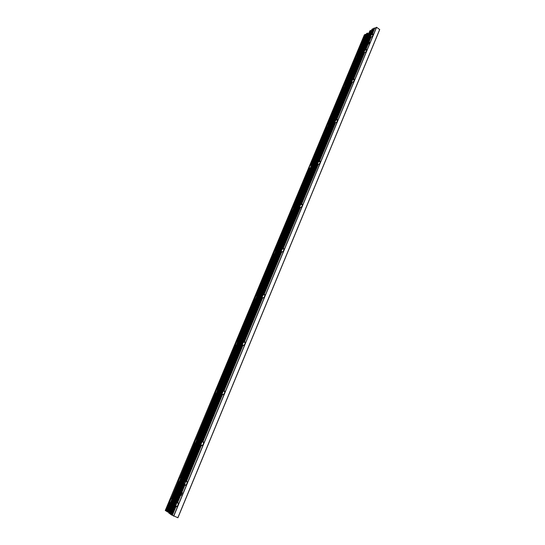 <?xml version="1.0" encoding="UTF-8"?>
<svg xmlns="http://www.w3.org/2000/svg" width="545" height="545" viewBox="0 0 545 545"><rect width="100%" height="100%" fill="white"/><g stroke="black" fill="none" stroke-linecap="round" stroke-linejoin="round"><path stroke-width="0.82" d="M200.928 444.304L185.784 481.378L186.942 481.33C187.364 483.047 186.833 484.389 185.341 485.343L184.483 483.851L184.809 483.987L185.709 481.828L185.375 481.698L242.545 344.862L222.898 391.474M184.53 484.389L176.9 502.735L178.038 502.701C178.481 504.438 177.949 505.801 176.457 506.789L176.158 506.101L172.336 515.291L177.915 517.75L379.715 29.573L376.615 27.277L374.728 28.272L374.034 28.074L242.464 344.426M222.053 393.504L201.8 442.199M374.606 28.251L371.881 34.812L373.161 34.09C373.093 35.52 372.412 36.522 371.104 37.101L365.47 50.242L366.731 49.541C366.69 50.978 366.008 51.986 364.687 52.565L353.146 79.877L354.379 79.223C354.373 80.674 353.698 81.689 352.37 82.281L336.388 120.207L337.573 119.607C337.614 121.079 336.96 122.114 335.597 122.714L319.097 161.811L320.235 161.272C320.324 162.764 319.683 163.82 318.3 164.44L301.242 204.757L302.332 204.273C302.475 205.792 301.848 206.868 300.445 207.516L282.814 249.113L283.843 248.677C284.04 250.223 283.427 251.334 282.01 252.008L281.745 251.674L263.766 294.94L264.734 294.559C264.986 296.133 264.393 297.277 262.956 297.999L262.663 297.584L244.071 342.315L244.984 341.988C245.284 343.595 244.712 344.781 243.254 345.55L242.934 345.053L223.702 391.33L224.554 391.038C224.901 392.686 224.342 393.919 222.871 394.75L222.122 393.981M222.523 394.158L202.617 442.056L202.202 441.879M223.702 391.33L223.3 391.147M242.934 345.053L242.545 344.862M202.617 442.056L203.401 441.811C203.796 443.494 203.258 444.788 201.773 445.681L200.982 444.815M244.071 342.315L243.281 342.464M262.2 296.977L243.683 342.124M262.663 297.584L262.281 297.386M263.766 294.94L262.99 295.083M281.281 251.088L263.385 294.743M281.745 251.674L281.377 251.47M282.814 249.113L282.051 249.249M299.757 206.671L282.439 248.908M300.213 207.236L299.852 207.032M301.242 204.757L300.493 204.9M317.64 163.67L300.888 204.545M318.096 164.215L317.749 163.997M319.097 161.811L318.355 161.947M334.964 122.005L318.743 161.599M335.42 122.536L335.08 122.312M336.388 120.207L335.659 120.343M351.763 81.627L336.047 119.989M185.784 481.378L185.375 481.698M353.146 79.877L352.431 80.013M364.101 51.952L352.819 79.652M176.158 506.101L175.585 505.242L175.919 505.372L176.9 502.735M175.585 505.242L171.552 514.943L172.336 515.291M184.483 483.851L176.498 503.049M181.526 493.177L181.178 495.351L182.262 492.66L181.526 493.177L185.048 484.703M365.47 50.242L364.762 50.372M370.525 36.508L365.143 50.011M368.529 43.205L368.243 44.309L369.612 42.299L368.529 43.205L371.07 37.08M371.881 34.812L371.172 34.941M215.329 393.108L196.03 439.256M236.21 345.36L235.406 345.121L216.61 389.675L236.639 341.797L237.62 341.988M216.127 393.415L215.37 393.177M215.677 393.313L196.425 439.352L196.111 439.216M235.74 345.326L216.821 389.695L235.44 345.176M368.488 33.919L367.48 33.047L366.506 33.606L166.79 511.462L168.895 512.429M217.128 389.839L217.584 389.927M255.639 298.871L254.822 298.694L236.768 341.858M254.822 298.694L236.639 341.797M255.155 298.892L237.15 341.96M254.862 298.742L236.85 341.81M274.448 253.875L273.617 253.759L256.014 295.479L274.775 250.639L275.77 250.714M273.944 253.956L256.225 295.485L273.658 253.8M256.518 295.635L257.002 295.608M292.658 210.302L291.82 210.241L274.891 250.707M291.82 210.241L274.775 250.639M292.14 210.431L275.259 250.802M291.868 210.268L274.98 250.646M310.303 168.078L309.458 168.071L293.053 207.284L309.342 168.003C309.042 167.288 309.444 166.327 310.541 165.135L311.542 165.115M309.771 168.262L293.142 207.216L309.505 168.098M293.421 207.373L293.939 207.236M327.409 127.148L326.55 127.196L310.657 165.203M326.55 127.196L310.541 165.135M326.864 127.38L311.011 165.298M326.605 127.21L310.745 165.135M343.997 87.459L343.132 87.547L327.715 124.417L342.969 87.452L344.154 84.775L345.162 84.666M343.445 87.725L327.804 124.342L343.187 87.554M328.07 124.505L328.615 124.274M194.572 442.738L179.918 477.774M195.348 443.119L194.606 442.819M194.919 442.949L180.32 477.876L180 477.747M196.425 439.352L196.861 439.508M356.198 58.274L355.326 58.397L344.263 84.85M355.326 58.397L344.154 84.775M355.633 58.574L344.61 84.945M355.381 58.404L344.351 84.775M178.419 481.351L171.212 498.593M179.189 481.794L178.453 481.439M178.774 481.569L171.614 498.695L171.287 498.566M180.32 477.876L180.736 478.088M170.456 502.694L169.549 502.17L165.905 510.883L166.831 511.36M169.693 502.224L166.048 510.938M169.72 502.313L166.102 510.972M170.047 502.442L166.429 511.101M171.614 498.695L172.022 498.934M362.548 43.075L361.676 43.218L356.321 55.685L362.861 40.528M361.982 43.396L356.525 55.679L361.737 43.218M356.771 55.849L357.336 55.542M364.353 34.873L365.368 34.396L362.766 40.609M365.259 34.321L362.663 40.534M363.106 40.705L363.672 40.378M365.688 34.533L366.254 34.206M371.935 29.314L170.067 513.969L171.58 514.875M371.949 29.28L372.903 28.728L170.742 514.419M372.903 28.728L171.076 514.541M373.148 28.905L373.856 28.504M177.915 517.75L379.729 29.559M165.271 510.467L364.367 34.839L165.271 510.467L165.905 510.883M215.2 393.047L216.61 389.675M254.699 298.633L256.014 295.479M291.698 210.172L292.938 207.216M326.441 127.121L327.606 124.342M355.217 58.322L356.321 55.685M169.549 502.17L171.069 498.539M178.283 481.296L179.782 477.72M194.436 442.683L195.893 439.195M369.278 32.039L168.855 512.825M168.78 513.015L369.898 30.806L168.78 513.015L170.197 513.656M369.898 30.806L370.6 30.493L371.186 31.085M222.033 393.837L202.031 441.92M242.45 344.733L223.13 391.187M222.619 394.294L202.788 442.022M243.029 345.183L223.866 391.296M262.193 297.263L243.513 342.171M262.758 297.706L244.235 342.287M281.281 251.347L263.221 294.784M281.847 251.783L263.923 294.906M299.764 206.916L282.276 248.949M300.315 207.345L282.971 249.079M317.653 163.888L300.724 204.593M318.191 164.317L301.399 204.722M334.984 122.209L318.587 161.647M335.516 122.632L319.247 161.776M351.784 81.811L335.89 120.036M352.308 82.227L336.538 120.166M200.894 444.666L185.607 481.419M201.398 444.986L186.206 481.542M201.493 445.122L186.37 481.514M364.128 52.122L352.663 79.699M364.646 52.531L353.303 79.843M175.538 505.631L171.641 515.005M175.633 505.794L171.77 515.066M184.435 484.232L176.73 502.776M184.953 484.56L177.329 502.899M176.062 505.958L172.206 515.229M181.042 494.342L177.5 502.871M370.559 36.672L364.986 50.065M368.175 44.043L365.613 50.201M374.163 27.999L371.404 34.635M374.286 28.02L371.554 34.587M374.728 28.272L372.031 34.778M376.493 27.257L173.596 516.115M376.615 27.277L173.726 516.176M379.695 29.491L177.847 517.73M367.48 33.047L167.478 511.919M367.63 33.102L167.649 511.993M368.073 33.817L168.439 512.232M368.447 33.947L168.868 512.416M370.477 30.472L169.195 513.295M370.6 30.493L169.325 513.356M370.981 30.765L169.836 513.547M371.009 30.799L169.877 513.56M371.935 29.294L170.067 513.969M369.285 32.019L168.759 512.763"/></g></svg>
